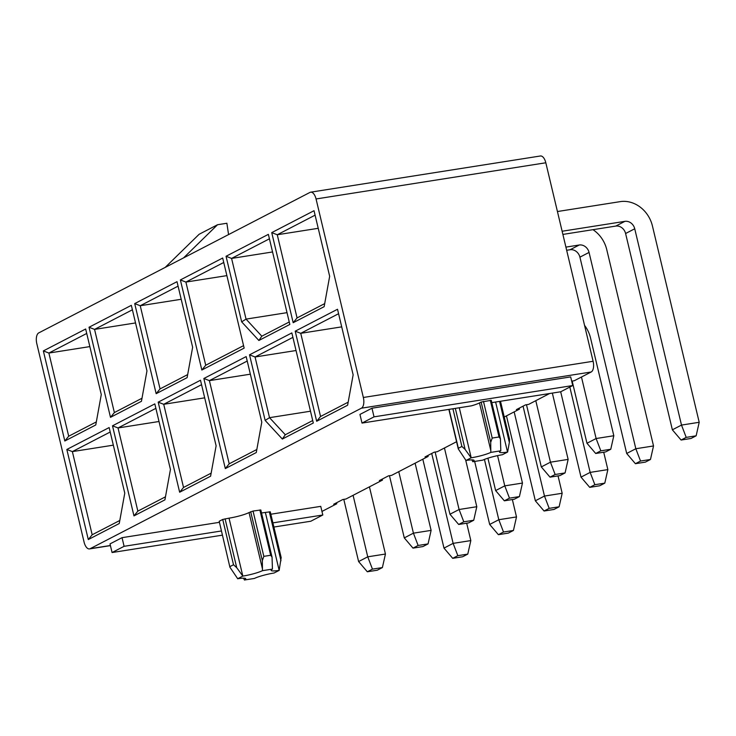 <?xml version="1.0" encoding="UTF-8"?>
<svg xmlns="http://www.w3.org/2000/svg" width="736" height="736" viewBox="0 0 736 736"><rect width="100%" height="100%" fill="white"/><g stroke="black" fill="none" stroke-linecap="round" stroke-linejoin="round"><path stroke-width="1.1" d="M466.008 460.469L458.28 448.914L458.362 448.279L461.895 446.458L465.106 449.402L471.132 457.81L466.081 460.451A15.254 2.125 -13.4 0 1 474.113 460.442A15.254 2.125 -13.4 0 1 472.806 461.72L482.779 460.147A15.254 2.125 -13.4 0 1 502.412 454.728L507.536 452.07A15.254 2.125 -13.4 0 1 499.505 452.079A15.254 2.125 -13.4 0 1 500.811 450.809L500.425 438.831L499.036 436.982L492.209 438.058L490.71 442.327L481.123 402.058L479.476 402.914A15.254 2.125 166.6 0 1 471.39 405.849L362.011 423.08L359.95 414.432L371.965 408.204L570.676 376.906L572.737 385.544L374.026 416.852L362.011 423.08M500.425 438.831L491.252 400.32L481.123 402.058M228.565 234.582L226.881 223.256L217.562 224.719L199.134 234.269L165.158 267.426L38.75 332.902A8.979 4.333 -99 0 0 36.8 343.62L84.088 542.128A8.979 4.333 -99 0 0 89.488 548.918A8.979 4.333 -99 0 0 90.16 548.697L361.404 408.195A8.979 4.333 -99 0 0 363.345 397.477L316.057 198.968A8.979 4.333 -99 0 0 310.656 192.179A8.979 4.333 -99 0 0 309.994 192.4L165.158 267.426M217.562 224.719L183.586 257.876M315.1 215.16L277.26 234.756L297.068 317.924L324.696 303.618M318.228 228.307L277.26 234.756L271.731 232.622L314.033 210.708L329.664 276.285L324.144 306.673L293.186 322.708L271.731 232.622M338.578 313.72L300.739 333.316L320.556 416.484L348.174 402.178M341.706 326.867L300.739 333.316L295.21 331.182L337.52 309.258L353.142 374.845L347.622 405.232L316.673 421.268L295.21 331.182M296.038 350.52L255.061 356.978L269.523 417.671L310.491 411.212M312.717 420.541L285.292 434.746L269.523 417.671L265.153 420.422L249.532 354.835L291.842 332.92L313.306 423.007L282.348 439.042L265.153 420.422M292.9 337.373L255.061 356.978L249.532 354.835M269.422 238.814L231.582 258.419L246.045 319.111L287.012 312.653M272.55 251.96L231.582 258.419L226.053 256.275L268.364 234.361L289.828 324.447L258.87 340.483L241.675 321.862L226.053 256.275M258.87 340.483L261.814 336.186L246.045 319.111L241.675 321.862M261.814 336.186L289.239 321.991M223.744 262.476L185.904 282.072L205.721 365.249L243.561 345.644M226.881 275.623L185.904 282.072L180.375 279.938L222.686 258.023L244.15 348.11L201.839 370.024L180.375 279.938M247.232 361.036L209.392 380.632L229.2 463.809L256.827 449.494M250.36 374.182L209.392 380.632L203.854 378.497L246.164 356.583L261.786 422.16L256.275 452.548L225.317 468.584L203.854 378.497M201.554 384.689L163.714 404.294L183.531 487.462L211.149 473.156M204.682 397.836L163.714 404.294L158.185 402.15L200.496 380.236L216.117 445.823L210.597 476.21L179.648 492.237L158.185 402.15M178.075 286.138L140.236 305.734L160.043 388.902L187.671 374.596M181.203 299.276L140.236 305.734L134.706 303.6L177.008 281.676L192.639 347.263L187.119 377.651L156.161 393.677L134.706 303.6M132.397 309.792L94.558 329.397L114.374 412.565L141.993 398.25M135.534 322.938L94.558 329.397L89.028 327.253L131.339 305.339L146.961 370.916L141.441 401.304L110.492 417.34L89.028 327.253M155.876 408.351L118.036 427.956L137.853 511.124L165.48 496.809M159.013 421.498L118.036 427.956L112.507 425.813L154.818 403.898L170.439 469.476L164.919 499.864L133.97 515.899L112.507 425.813M110.207 432.014L72.367 451.61L92.175 534.778L119.802 520.472M113.335 445.16L72.367 451.61L66.829 449.475L109.14 427.561L124.77 493.138L119.25 523.526L88.292 539.562L66.829 449.475M86.719 333.454L48.88 353.05L68.696 436.218L96.324 421.912M89.856 346.601L48.88 353.05L43.35 350.916L85.661 329.001L101.283 394.579L95.772 424.966L64.814 441.002L43.35 350.916M507.619 452.06L509.349 442.437L499.578 401.405M500.489 401.258L509.542 439.282L509.349 442.437M491.795 402.629L560.722 391.773L572.737 385.544M500.811 450.809L490.838 452.382L490.71 442.327M490.838 452.382A15.254 2.125 -13.4 0 1 471.215 457.801L459.292 407.753M471.877 459.89L472.806 461.72M310.656 192.179L540.417 155.986A8.979 4.333 81 0 1 545.818 162.776L593.106 361.275A8.979 4.333 81 0 1 591.164 372.002L574.292 380.733L571.688 381.147M297.068 317.924L293.186 322.708M320.556 416.484L316.673 421.268M285.292 434.746L282.348 439.042M205.721 365.249L201.839 370.024M229.2 463.809L225.317 468.584M183.531 487.462L179.648 492.237M160.043 388.902L156.161 393.677M114.374 412.565L110.492 417.34M137.853 511.124L133.97 515.899M92.175 534.778L88.292 539.562M68.696 436.218L64.814 441.002M374.026 416.852L371.965 408.204M549.608 393.521L528.623 404.395L525.513 404.883L516.378 409.612L519.487 409.124L519.248 408.13M519.487 409.124L504.243 417.027M456.568 441.72L437.267 451.711L434.166 452.198L425.031 456.936L428.131 456.449L427.901 455.446M428.131 456.449L391.598 475.373L388.488 475.861L379.353 480.59L382.462 480.102L382.223 479.108M382.462 480.102L345.92 499.026L342.82 499.523L333.684 504.252L336.784 503.764L336.545 502.771M336.784 503.764L321.963 511.437M270.839 514.225L320.749 506.359L322.81 515.007L310.794 521.235L273.893 527.04M222.272 535.173L112.074 552.534L110.014 543.895L122.038 537.666L219.218 522.358M219.199 521.272L229.908 567.208L219.199 521.272L222.723 519.45L229.034 518.162A15.254 2.125 166.6 0 0 249.044 512.56L253.037 511.051L260.82 509.974L272.044 557.124L272.44 569.103A15.254 2.125 166.6 0 0 271.133 570.372A15.254 2.125 166.6 0 0 279.165 570.372L265.365 512.44A15.254 2.125 -13.4 0 1 261.519 512.918M279.165 570.372L281.17 557.575L270.268 511.814L265.365 512.44M272.9 522.873L322.81 515.007M112.074 552.534L124.099 546.314L122.038 537.666M124.099 546.314L221.278 530.996M279.238 570.354L274.031 573.022A15.254 2.125 166.6 0 0 254.408 578.441L244.435 580.014L243.506 578.183M272.044 557.124L270.664 555.275L263.828 556.352L262.338 560.62L262.467 570.676A15.254 2.125 166.6 0 1 242.834 576.095L236.725 567.695L225.078 518.788M236.725 567.695L233.514 564.751L229.991 566.582M229.908 567.208L237.71 578.744A15.254 2.125 166.6 0 1 245.741 578.735A15.254 2.125 166.6 0 1 244.435 580.014M262.467 570.676L272.44 569.103M237.627 578.763L242.76 576.104M557.437 211.526L620.218 201.636A29.44 25.447 -117.4 0 1 652.436 225.98L699.2 422.289L681.499 425.077L634.736 228.776A8.979 7.756 62.6 0 0 624.91 221.352L562.129 231.242M681.085 440.036L691.021 438.472L696.146 435.813L686.21 437.386L681.085 440.036L672.364 429.815L625.6 233.505A8.979 7.756 62.6 0 0 615.774 226.081L562.884 234.416M672.364 429.815L681.499 425.077L686.21 437.386M696.146 435.813L699.2 422.289M584.559 325.386A29.44 25.447 -117.4 0 1 590.53 337.99L613.815 435.74L596.114 438.527L581.468 377.025M595.7 453.486L605.636 451.922L610.76 449.264L600.824 450.837L595.7 453.486L586.978 443.265L572.166 381.073M586.978 443.265L596.114 438.527L600.824 450.837M610.76 449.264L613.815 435.74M506.46 415.877L522.468 483.064L504.767 485.852L497.573 455.639M504.344 500.811L514.28 499.238L519.414 496.588L509.478 498.152L504.344 500.811L495.632 490.581L487.913 458.188M495.632 490.581L504.767 485.852L509.478 498.152M519.414 496.588L522.468 483.064M552.34 393.088L568.137 459.402L550.445 462.19L535.79 400.678M550.022 477.149L559.958 475.585L565.082 472.926L555.146 474.49L550.022 477.149L541.31 466.918L526.488 404.726M541.31 466.918L550.445 462.19L555.146 474.49M565.082 472.926L568.137 459.402M592.977 229.669A29.44 25.447 -117.4 0 1 606.758 249.642L653.522 445.952L635.83 448.739L589.058 252.43A8.979 7.756 62.6 0 0 579.241 245.005L565.91 247.112M635.407 463.698L645.343 462.134L650.468 459.476L640.532 461.04L635.407 463.698L626.695 453.468L579.922 257.158A8.979 7.756 62.6 0 0 570.106 249.743L566.665 250.277M626.695 453.468L635.83 448.739L640.532 461.04M650.468 459.476L653.522 445.952M603.713 452.226L607.853 469.605L590.152 472.392L569.82 387.062M589.729 487.361L599.665 485.788L604.799 483.138L594.863 484.702L589.729 487.361L581.017 477.13L560.685 391.782M581.017 477.13L590.152 472.392L594.863 484.702M604.799 483.138L607.853 469.605M558.035 475.888L562.175 493.267L544.474 496.055L523.057 406.152M544.06 511.014L553.996 509.45L559.121 506.791L549.185 508.355L544.06 511.014L535.339 500.784L514.16 411.884M535.339 500.784L544.474 496.055L549.185 508.355M559.121 506.791L562.175 493.267M465.658 459.982L476.79 506.718L459.089 509.505L444.443 448.003M458.675 524.464L468.611 522.9L473.736 520.242L463.8 521.806L458.675 524.464L449.954 514.234L435.142 452.051M449.954 514.234L459.089 509.505L463.8 521.806M473.736 520.242L476.79 506.718M369.435 486.855L385.443 554.033L367.742 556.821L353.087 495.319M367.319 571.78L377.255 570.216L382.389 567.566L372.453 569.13L367.319 571.78L358.607 561.559L343.795 499.367M358.607 561.559L367.742 556.821L372.453 569.13M382.389 567.566L385.443 554.033M466.688 523.204L470.828 540.583L453.128 543.37L431.71 453.477M452.704 558.33L462.64 556.766L467.774 554.107L457.838 555.68L452.704 558.33L443.992 548.108L422.814 459.2M443.992 548.108L453.128 543.37L457.838 555.68M467.774 554.107L470.828 540.583M415.113 463.192L431.112 530.38L413.42 533.168L398.765 471.656M412.997 548.127L422.933 546.563L428.058 543.904L418.122 545.468L412.997 548.127L404.285 537.896L389.464 475.704M404.285 537.896L413.42 533.168L418.122 545.468M428.058 543.904L431.112 530.38M512.357 499.542L516.497 516.93L498.806 519.717L484.435 459.42M498.382 534.676L508.318 533.112L513.443 530.454L503.507 532.018L498.382 534.676L489.67 524.446L474.656 461.426M489.67 524.446L498.806 519.717L503.507 532.018M513.443 530.454L516.497 516.93M492.209 438.058L483.478 401.396M499.036 436.982L490.305 400.32M490.829 450.57L479.476 402.914M316.057 198.968L545.818 162.776M593.106 361.275L363.345 397.477M507.536 452.07L495.613 402.031M465.106 449.402L455.326 408.379M461.895 446.458L452.907 408.756M458.362 448.279L449.089 409.354M591.164 372.002L361.404 408.195M110.4 545.505L90.16 548.697M242.834 576.095L229.034 518.162M233.514 564.751L222.723 519.45M280.977 560.731L269.321 511.824M270.664 555.275L259.872 509.974M263.828 556.352L253.037 511.051M262.338 560.62L250.682 511.704M262.458 568.864L249.044 512.56M634.736 228.776L625.6 233.505M624.91 221.352L615.774 226.081M589.058 252.43L579.922 257.158M579.241 245.005L570.106 249.743M458.28 448.914L448.868 409.391M110.428 545.615L89.488 548.918"/></g></svg>
